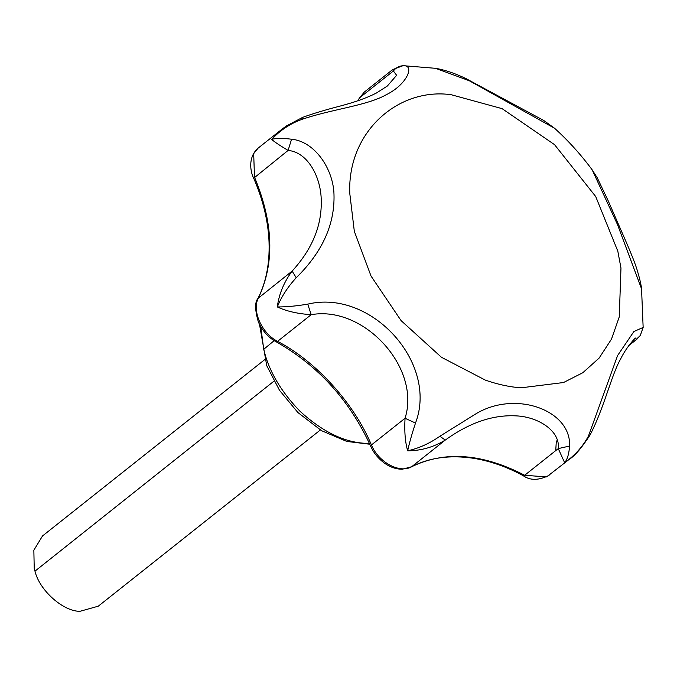 <?xml version="1.0" encoding="UTF-8"?>
<svg xmlns="http://www.w3.org/2000/svg" width="677" height="677" viewBox="0 0 677 677"><rect width="100%" height="100%" fill="white"/><g stroke="black" fill="none" stroke-linecap="round" stroke-linejoin="round"><path stroke-width="1.02" d="M320.365 429.98L98.267 606.194L79.979 611.306C63.528 611.593 39.494 590.589 34.976 571.151L34.222 568.333L33.85 550.198L42.524 535.939L264.622 359.715M554.59 128.275L543.834 120.54L466.021 78.617C455.054 73.361 444.924 69.934 435.633 68.318L403.517 65.711C414.874 65.11 407.207 84.388 386.322 94.704C366.502 105.874 331.518 109.124 301.561 119.499C290.027 123.773 280.066 130.39 271.672 139.36C276.148 138.133 282.783 138.091 291.575 139.225C313.239 141.188 331.628 165.857 333.854 191.388C335.724 222.513 323.174 251.294 296.23 277.731C287.776 286.921 281.471 296.653 277.299 306.935C285.999 307.019 296.145 306.08 307.756 304.134C371.199 288.825 438.535 362.965 415.509 423.049C411.938 433.864 409.323 443.122 407.672 450.814C418.885 448.301 429.616 443.452 439.872 436.25L476.726 413.317C516.449 390.121 571.303 410.567 569.585 446.041C569.002 453.962 567.343 459.505 564.618 462.653C574.739 455.596 582.685 446.744 588.431 436.098L617.61 355.518L633.9 331.527L643.15 327.431L641.551 288.834L617.416 224.383L592.189 169.868C580.942 154.644 568.409 140.774 554.59 128.275L469.364 80.783L435.489 68.292M643.15 327.431L640.273 335.53L636.431 339.219L635.229 338.365C637.125 336.071 627.02 345.761 620.657 358.937C611.356 375.041 604.163 407.96 589.989 435.116L588.431 436.098M640.273 335.53L636.795 339.287L629.415 344.788M549.106 475.305C538.824 480.526 530.201 480.653 523.228 475.703L524.658 475.271L546.635 476.921L569.518 459.116L564.618 462.653L558.271 448.597L569.585 446.041M301.561 119.499L302.712 117.333L286.244 126.04L281.92 129.248L271.672 139.36C273.906 141.527 279.373 145.216 288.089 150.429L253.68 178.254C262.346 198.099 267.398 217.935 268.837 237.771C270.25 261.11 266.628 281.336 257.954 298.447C254.721 302.086 254.874 309.973 258.402 322.1C262.591 331.087 268.507 337.654 276.14 341.783C318.215 365.597 349.713 400.369 370.641 446.109L371.436 444.941C378.46 462.281 399.726 473.798 411.658 466.741C444.806 450.594 482.473 453.438 524.658 475.271L558.271 448.597C560.446 430.834 538.012 416.77 516.153 415.873C492.983 414.612 469.356 422.685 445.271 440.075C433.585 447.175 421.052 450.764 407.672 450.814C405.168 442.149 404.296 431.308 405.049 418.276C421.196 368.06 364.116 305.242 311.183 314.678C297.829 313.815 286.54 311.234 277.299 306.935C279.017 294.013 283.968 282.064 292.142 271.079C312.139 249.238 321.837 225.805 321.245 200.781C321.194 177.543 307.933 152.122 288.089 150.429L291.575 139.225M302.712 117.333C313.307 113.524 325.696 109.792 339.879 106.137C354.96 102.193 367.154 97.81 376.48 92.986L387.337 86.03L396.629 75.299L393.388 70.992C395.977 67.607 399.354 65.847 403.517 65.711L403.932 65.694M358.201 100.645L359.199 98.36L364.243 92.123L359.775 97.657L393.388 70.992L392.652 69.596L402.925 65.728M296.23 277.731L292.142 271.079L257.954 298.439M415.509 423.049L405.049 418.276L371.436 444.941C353.876 403.12 316.176 361.51 277.57 341.352L276.14 341.783M307.756 304.134L311.183 314.678L277.57 341.352C261.559 333.262 251.489 310.218 258.529 297.745C274.828 263.006 273.474 222.792 254.476 177.095L253.689 153.637L258.157 148.094L281.903 129.265M439.872 436.25L445.271 440.075L411.658 466.741L402.366 469.212C396.206 469.271 390.172 467.206 384.265 463.009C377.986 458.261 373.442 452.625 370.641 446.109M273.965 381.151L34.976 571.151M369.464 443.469L364.446 443.266C343.451 441.971 322.015 431.342 300.123 411.371C280.921 391.619 268.786 370.928 263.725 349.298L260.789 326.796M263.725 349.298L274.185 340.641M349.781 193.444L354.325 231.322L371.03 276.055L401.072 320.602L441.421 357.261L485.417 380.152C498.001 384.494 509.866 387.049 520.985 387.819L563.518 382.53L582.795 372.739L599.128 358.074L611.492 339.109L619.26 316.895L620.97 268.058L617.822 251.201L595.718 196.558L554.548 144.658L502.106 108.659L451.161 94.712C398.651 87.291 347.233 131.566 349.781 193.444M555.741 450.611L556.333 440.905M369.811 444.23L346.836 441.446L321.567 430.699L297.897 412.53L279.508 390.316L266.746 365.69L259.528 324.495M523.228 475.703C506.828 466.808 490.266 461.012 473.561 458.295C449.74 454.749 428.99 457.644 411.32 466.969M253.68 178.254C250.126 171.23 247.985 156.903 258.157 148.094M359.199 98.36L357.964 100.721M569.518 459.116C574.756 455.985 581.585 447.988 589.989 435.125M641.551 288.834C641.221 285.127 639.858 279.203 637.463 271.054C635.618 264.631 631.294 253.663 624.49 238.152L607.98 200.341L597.258 177.823L592.189 169.868M364.243 92.123L392.652 69.596M628.772 345.642L636.786 339.287"/></g></svg>

